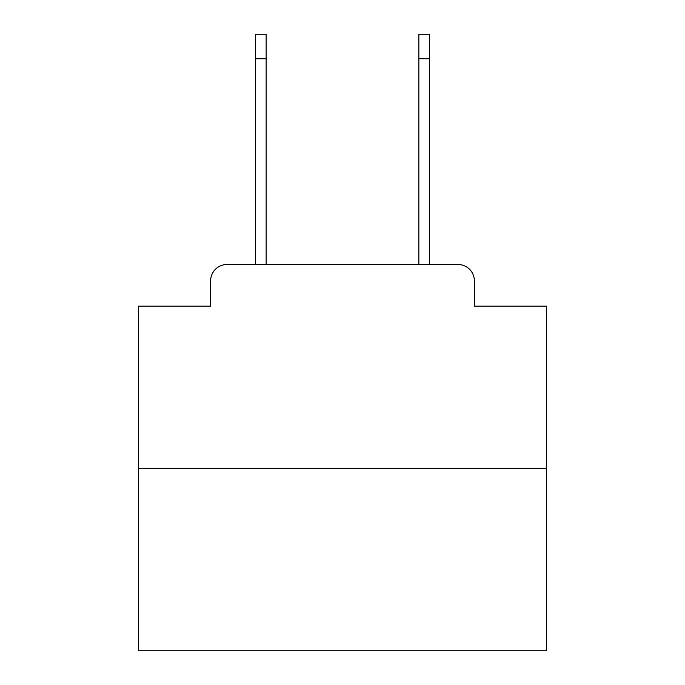 <?xml version="1.0" encoding="UTF-8"?>
<svg xmlns="http://www.w3.org/2000/svg" width="685" height="685" viewBox="0 0 685 685"><rect width="100%" height="100%" fill="white"/><g stroke="black" fill="none" stroke-linecap="round" stroke-linejoin="round"><path stroke-width="1.03" d="M210.629 280.85L210.629 306.161L210.629 280.85A16.329 16.329 0 0 1 226.958 264.521L255.539 264.521L255.539 34.25L266.148 34.25L266.148 264.521L418.852 264.521L418.852 34.25L429.461 34.25L429.461 58.747L418.852 58.747M546.639 468.66L138.361 468.66L138.361 650.75L546.639 650.75L546.639 306.161L474.371 306.161L474.371 280.85A16.329 16.329 0 0 0 458.042 264.521L226.958 264.521M138.361 468.66L138.361 306.161L210.629 306.161M429.461 58.747L429.461 264.521L458.042 264.521M474.371 306.161L474.371 280.85M255.539 34.25L266.148 34.25M255.539 58.747L266.148 58.747"/></g></svg>
